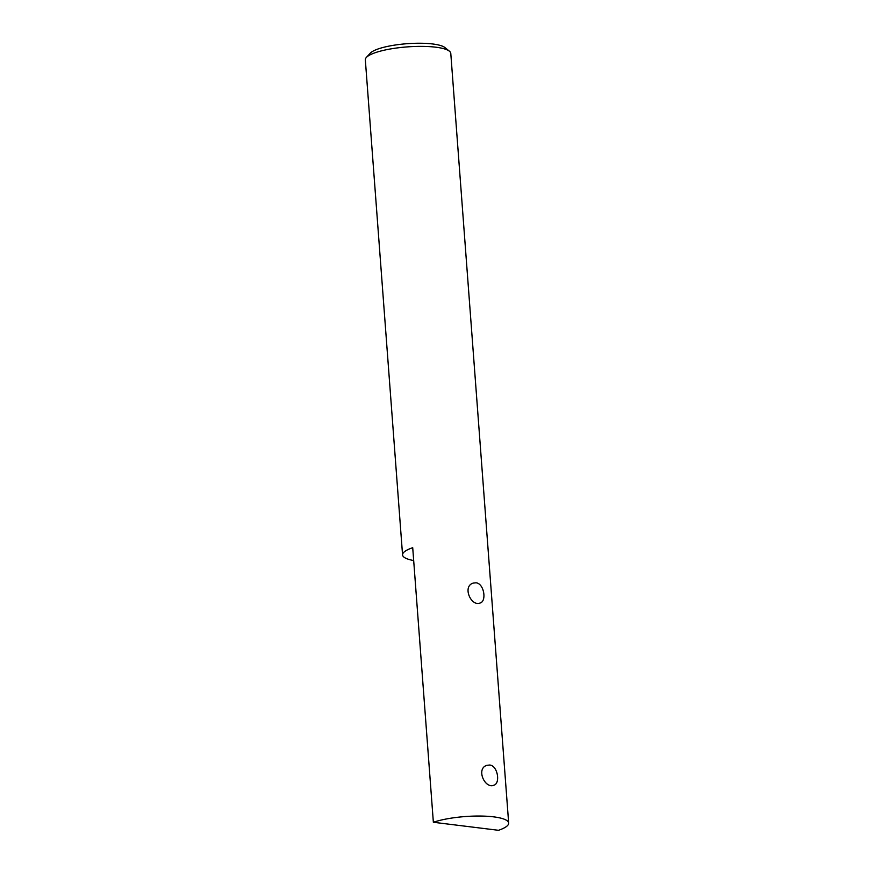 <?xml version="1.0" encoding="UTF-8"?>
<svg xmlns="http://www.w3.org/2000/svg" width="874" height="874" viewBox="0 0 874 874"><rect width="100%" height="100%" fill="white"/><g stroke="black" fill="none" stroke-linecap="round" stroke-linejoin="round"><path stroke-width="1.31" d="M498.508 830.3A42.848 9.756 175.7 0 0 508.668 823.079A42.848 9.756 175.7 0 0 480.318 816.043A42.848 9.756 175.7 0 0 433.362 822.27L498.508 830.3A42.848 9.756 175.7 0 0 508.668 823.079A42.848 9.756 175.7 0 0 480.318 816.043A42.848 9.756 175.7 0 0 433.362 822.27L498.508 830.3M450.787 53.412A42.848 9.756 175.7 0 0 449.433 51.216A42.848 9.756 175.7 0 0 407.328 46.89A42.848 9.756 175.7 0 0 366.348 57.466A42.848 9.756 175.7 0 0 365.332 59.836A42.848 9.756 175.7 0 1 366.348 57.466A42.848 9.756 175.7 0 1 407.328 46.89A42.848 9.756 175.7 0 1 449.433 51.216A42.848 9.756 175.7 0 1 450.787 53.412L508.668 823.079L450.787 53.412M413.675 560.54A42.848 9.756 -4.3 0 1 402.564 554.914A42.848 9.756 -4.3 0 1 412.714 547.692L433.362 822.27L412.714 547.692A42.848 9.756 -4.3 0 0 402.564 554.914L365.332 59.836L402.564 554.914A42.848 9.756 -4.3 0 0 413.675 560.54M475.991 582.794L473.271 583.089C462.051 586.203 471.031 606.796 480.066 603.027C486.905 601.41 484.13 583.417 475.991 582.794L473.271 583.089C462.051 586.203 471.031 606.796 480.066 603.027C486.905 601.41 484.13 583.417 475.991 582.794M489.691 765.023L486.971 765.307C475.751 768.432 484.731 789.014 493.766 785.256C500.605 783.639 497.83 765.635 489.691 765.023L486.971 765.307C475.751 768.432 484.731 789.014 493.766 785.256C500.605 783.639 497.83 765.635 489.691 765.023M444.986 47.6A38.565 8.784 175.7 0 0 407.087 43.7A38.565 8.784 175.7 0 0 370.215 53.227L366.348 57.466L370.215 53.227A38.565 8.784 175.7 0 1 407.087 43.7A38.565 8.784 175.7 0 1 444.986 47.6L449.433 51.216L444.986 47.6"/></g></svg>
